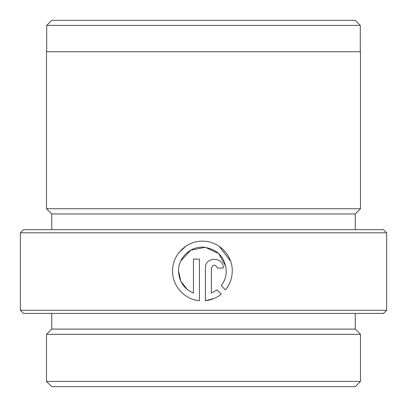 <?xml version="1.0" encoding="UTF-8"?>
<svg xmlns="http://www.w3.org/2000/svg" width="407" height="407" viewBox="0 0 407 407"><rect width="100%" height="100%" fill="white"/><g stroke="black" fill="none" stroke-linecap="round" stroke-linejoin="round"><path stroke-width="0.61" d="M225.86 266.539L218.717 253.586L205.316 247.324L190.791 250.163L180.739 260.994M221.266 285.658L225.514 289.906C229.935 284.396 232.178 278.103 232.249 271.021C232.611 255.443 219.068 241.407 203.5 241.198C187.134 240.186 172.151 254.634 172.563 271.021C172.273 285.902 184.534 299.516 199.42 300.712L199.42 259.081L193.452 259.081L193.452 293.152C183.995 288.812 179.024 281.435 178.531 271.021C178.185 257.845 190.349 246.22 203.5 247.171C217.424 249.079 225.015 257.026 226.282 271.021C226.236 276.455 224.562 281.334 221.266 285.658C224.562 281.339 226.236 276.46 226.282 271.021M179.172 252.289L186.08 246.042M219.22 246.362L230.591 261.202M383.511 313.39L23.489 313.39L20.35 310.251L386.65 310.251L383.511 313.39M20.35 232.804L23.489 229.665L383.511 229.665L386.65 232.804L20.35 232.804L20.35 310.251M46.724 25.371L51.745 20.35L355.255 20.35L360.276 25.371L46.724 25.371L46.724 51.745M355.255 386.65L51.745 386.65L46.515 381.415L360.485 381.415L355.255 386.65M355.255 313.39L355.255 329.09L360.485 334.32L46.515 334.32L46.515 381.415M355.255 329.09L51.745 329.09L46.515 334.32M221.291 294.129L217.048 289.881L211.36 293.152L211.36 268.035C213.349 264.184 215.339 264.184 217.328 268.035L223.295 268.035C223.84 256.502 204.874 256.466 205.393 268.035L205.393 300.712C211.325 300.086 216.626 297.888 221.291 294.129M355.255 213.965L51.745 213.965L46.515 208.735L360.485 208.735L355.255 213.965L355.255 229.665M360.485 208.735L360.485 51.745L46.515 51.745L46.515 208.735M213.833 298.59L205.393 300.712M205.393 268.035C204.858 256.481 223.835 256.481 223.295 268.035M211.36 293.152L217.048 289.881M217.328 268.035C215.344 264.184 213.354 264.184 211.36 268.035M232.249 271.021C232.183 278.093 229.935 284.386 225.514 289.906M178.531 271.021L180.876 281.344L187.444 289.626M360.276 25.371L360.276 51.745M360.485 334.32L360.485 381.415M386.65 232.804L386.65 310.251M51.745 213.965L51.745 229.665M51.745 313.39L51.745 329.09"/></g></svg>
